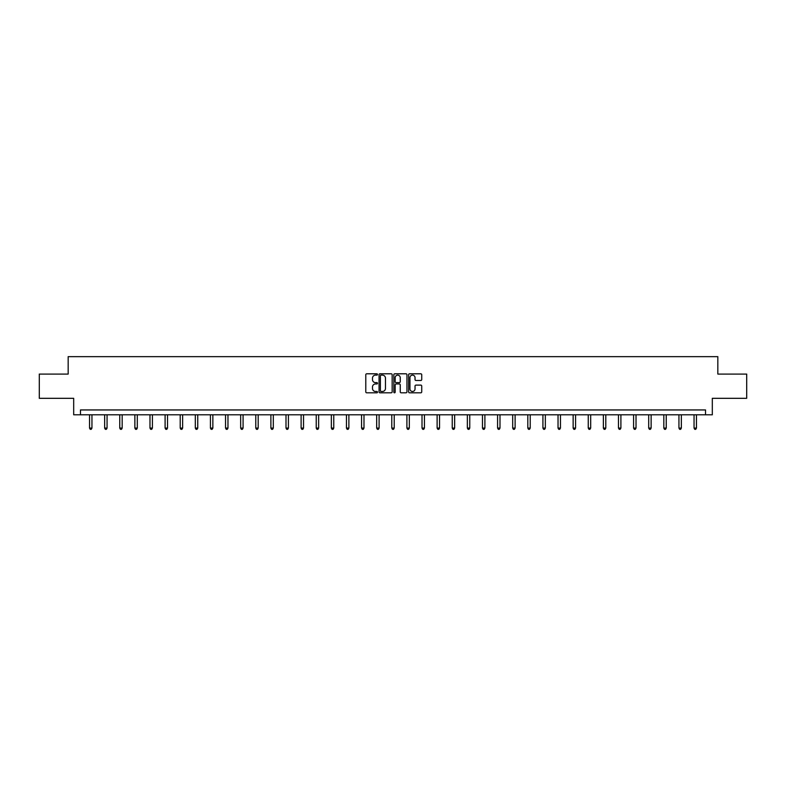 <?xml version="1.0" encoding="UTF-8"?>
<svg xmlns="http://www.w3.org/2000/svg" width="786" height="786" viewBox="0 0 786 786"><rect width="100%" height="100%" fill="white"/><g stroke="black" fill="none" stroke-linecap="round" stroke-linejoin="round"><path stroke-width="1.18" d="M377.496 374.46A0.668 0.668 0 0 0 376.838 373.792L366.728 373.792A0.953 0.953 0 0 0 365.785 374.745L365.785 391.86A0.953 0.953 0 0 0 366.728 392.813L376.838 392.813A0.668 0.668 0 0 0 377.496 392.145A0.668 0.668 0 0 0 376.838 391.477L375.531 391.477A3.046 3.046 0 0 1 372.485 388.441L372.485 387.007A3.046 3.046 0 0 1 375.531 383.971L376.838 383.971A0.668 0.668 0 0 0 377.496 383.303A0.668 0.668 0 0 0 376.838 382.635L375.531 382.635A3.046 3.046 0 0 1 372.485 379.599L372.485 378.164A3.046 3.046 0 0 1 375.531 375.128L376.838 375.128A0.668 0.668 0 0 0 377.496 374.46M420.795 380.493A0.953 0.953 0 0 0 421.738 379.55L421.738 374.745A0.953 0.953 0 0 0 420.795 373.792L409.565 373.792A0.953 0.953 0 0 0 408.622 374.745L408.622 391.86A0.953 0.953 0 0 0 409.565 392.813L420.795 392.813A0.953 0.953 0 0 0 421.738 391.86L421.738 386.064A0.953 0.953 0 0 0 420.795 385.111L415.99 385.111A0.953 0.953 0 0 0 415.037 386.064L415.037 388.932A2.545 2.545 0 0 1 412.493 391.477A2.545 2.545 0 0 1 409.948 388.932L409.948 377.673A2.545 2.545 0 0 1 412.493 375.128A2.545 2.545 0 0 1 415.037 377.673L415.037 379.55A0.953 0.953 0 0 0 415.99 380.493L420.795 380.493M705.523 414.792L712.312 414.792L712.312 398.315L746.7 398.315L746.7 374.097L717.834 374.097L717.834 356.657L68.166 356.657L68.166 374.097L39.3 374.097L39.3 398.315L73.688 398.315L73.688 414.792L705.523 414.792L705.523 409.948L80.477 409.948L80.477 414.792M392.165 374.745A0.953 0.953 0 0 0 391.222 373.792L379.992 373.792A0.953 0.953 0 0 0 379.049 374.745L379.049 391.86A0.953 0.953 0 0 0 379.992 392.813L391.222 392.813A0.953 0.953 0 0 0 392.165 391.86L392.165 374.745M394.778 373.792L406.008 373.792A0.953 0.953 0 0 1 406.952 374.745L406.952 391.86A0.953 0.953 0 0 1 406.008 392.813L401.204 392.813A0.953 0.953 0 0 1 400.251 391.86L400.251 384.924A0.953 0.953 0 0 0 399.298 383.971L396.115 383.971A0.953 0.953 0 0 0 395.161 384.924L395.161 392.145A0.668 0.668 0 0 1 394.493 392.813A0.668 0.668 0 0 1 393.835 392.145L393.835 374.745A0.953 0.953 0 0 1 394.778 373.792M381.043 375.128A0.668 0.668 0 0 0 380.375 375.787L380.375 390.819A0.668 0.668 0 0 0 381.043 391.477L382.418 391.477A3.046 3.046 0 0 0 385.464 388.441L385.464 378.164A3.046 3.046 0 0 0 382.418 375.128L381.043 375.128M400.251 377.712A2.545 2.545 0 0 0 397.706 375.168A2.545 2.545 0 0 0 395.161 377.712L395.161 381.682A0.953 0.953 0 0 0 396.115 382.635L399.298 382.635A0.953 0.953 0 0 0 400.251 381.682L400.251 377.712M89.535 414.792L89.535 428.075L91.952 428.075L91.952 414.792M91.952 428.075L91.225 429.343L90.262 429.343L89.535 428.075M104.646 414.792L104.646 428.075L107.063 428.075L107.063 414.792M107.063 428.075L106.336 429.343L105.373 429.343L104.646 428.075M119.757 414.792L119.757 428.075L122.174 428.075L122.174 414.792M122.174 428.075L121.457 429.343L120.484 429.343L119.757 428.075M134.868 414.792L134.868 428.075L137.295 428.075L137.295 414.792M137.295 428.075L136.567 429.343L135.595 429.343L134.868 428.075M149.979 414.792L149.979 428.075L152.405 428.075L152.405 414.792M152.405 428.075L151.678 429.343L150.706 429.343L149.979 428.075M165.099 414.792L165.099 428.075L167.516 428.075L167.516 414.792M167.516 428.075L166.789 429.343L165.826 429.343L165.099 428.075M180.21 414.792L180.21 428.075L182.627 428.075L182.627 414.792M182.627 428.075L181.9 429.343L180.937 429.343L180.21 428.075M195.321 414.792L195.321 428.075L197.748 428.075L197.748 414.792M197.748 428.075L197.021 429.343L196.048 429.343L195.321 428.075M210.432 414.792L210.432 428.075L212.859 428.075L212.859 414.792M212.859 428.075L212.132 429.343L211.159 429.343L210.432 428.075M225.543 414.792L225.543 428.075L227.969 428.075L227.969 414.792M227.969 428.075L227.242 429.343L226.27 429.343L225.543 428.075M240.663 414.792L240.663 428.075L243.08 428.075L243.08 414.792M243.08 428.075L242.353 429.343L241.39 429.343L240.663 428.075M255.774 414.792L255.774 428.075L258.191 428.075L258.191 414.792M258.191 428.075L257.464 429.343L256.501 429.343L255.774 428.075M270.885 414.792L270.885 428.075L273.312 428.075L273.312 414.792M273.312 428.075L272.585 429.343L271.612 429.343L270.885 428.075M285.996 414.792L285.996 428.075L288.423 428.075L288.423 414.792M288.423 428.075L287.696 429.343L286.723 429.343L285.996 428.075M301.107 414.792L301.107 428.075L303.534 428.075L303.534 414.792M303.534 428.075L302.807 429.343L301.834 429.343L301.107 428.075M316.227 414.792L316.227 428.075L318.644 428.075L318.644 414.792M318.644 428.075L317.917 429.343L316.955 429.343L316.227 428.075M331.338 414.792L331.338 428.075L333.755 428.075L333.755 414.792M333.755 428.075L333.028 429.343L332.065 429.343L331.338 428.075M346.449 414.792L346.449 428.075L348.876 428.075L348.876 414.792M348.876 428.075L348.149 429.343L347.176 429.343L346.449 428.075M361.56 414.792L361.56 428.075L363.987 428.075L363.987 414.792M363.987 428.075L363.26 429.343L362.287 429.343L361.56 428.075M376.681 414.792L376.681 428.075L379.098 428.075L379.098 414.792M379.098 428.075L378.371 429.343L377.398 429.343L376.681 428.075M391.792 414.792L391.792 428.075L394.208 428.075L394.208 414.792M394.208 428.075L393.481 429.343L392.519 429.343L391.792 428.075M406.902 414.792L406.902 428.075L409.319 428.075L409.319 414.792M409.319 428.075L408.602 429.343L407.629 429.343L406.902 428.075M422.013 414.792L422.013 428.075L424.44 428.075L424.44 414.792M424.44 428.075L423.713 429.343L422.74 429.343L422.013 428.075M437.124 414.792L437.124 428.075L439.551 428.075L439.551 414.792M439.551 428.075L438.824 429.343L437.851 429.343L437.124 428.075M452.245 414.792L452.245 428.075L454.662 428.075L454.662 414.792M454.662 428.075L453.935 429.343L452.972 429.343L452.245 428.075M467.356 414.792L467.356 428.075L469.773 428.075L469.773 414.792M469.773 428.075L469.046 429.343L468.083 429.343L467.356 428.075M482.466 414.792L482.466 428.075L484.893 428.075L484.893 414.792M484.893 428.075L484.166 429.343L483.194 429.343L482.466 428.075M497.577 414.792L497.577 428.075L500.004 428.075L500.004 414.792M500.004 428.075L499.277 429.343L498.304 429.343L497.577 428.075M512.688 414.792L512.688 428.075L515.115 428.075L515.115 414.792M515.115 428.075L514.388 429.343L513.415 429.343L512.688 428.075M527.809 414.792L527.809 428.075L530.226 428.075L530.226 414.792M530.226 428.075L529.499 429.343L528.536 429.343L527.809 428.075M542.92 414.792L542.92 428.075L545.337 428.075L545.337 414.792M545.337 428.075L544.61 429.343L543.647 429.343L542.92 428.075M558.031 414.792L558.031 428.075L560.457 428.075L560.457 414.792M560.457 428.075L559.73 429.343L558.758 429.343L558.031 428.075M573.141 414.792L573.141 428.075L575.568 428.075L575.568 414.792M575.568 428.075L574.841 429.343L573.868 429.343L573.141 428.075M588.252 414.792L588.252 428.075L590.679 428.075L590.679 414.792M590.679 428.075L589.952 429.343L588.979 429.343L588.252 428.075M603.373 414.792L603.373 428.075L605.79 428.075L605.79 414.792M605.79 428.075L605.063 429.343L604.1 429.343L603.373 428.075M618.484 414.792L618.484 428.075L620.901 428.075L620.901 414.792M620.901 428.075L620.174 429.343L619.211 429.343L618.484 428.075M633.595 414.792L633.595 428.075L636.021 428.075L636.021 414.792M636.021 428.075L635.294 429.343L634.322 429.343L633.595 428.075M648.705 414.792L648.705 428.075L651.132 428.075L651.132 414.792M651.132 428.075L650.405 429.343L649.433 429.343L648.705 428.075M663.826 414.792L663.826 428.075L666.243 428.075L666.243 414.792M666.243 428.075L665.516 429.343L664.543 429.343L663.826 428.075M678.937 414.792L678.937 428.075L681.354 428.075L681.354 414.792M681.354 428.075L680.627 429.343L679.664 429.343L678.937 428.075M694.048 414.792L694.048 428.075L696.465 428.075L696.465 414.792M696.465 428.075L695.738 429.343L694.775 429.343L694.048 428.075"/></g></svg>
